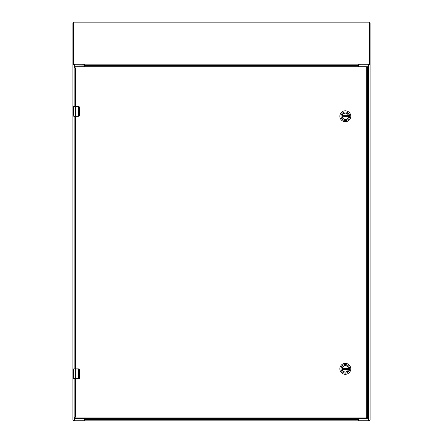 <?xml version="1.0" encoding="UTF-8"?>
<svg xmlns="http://www.w3.org/2000/svg" width="443" height="443" viewBox="0 0 443 443"><rect width="100%" height="100%" fill="white"/><g stroke="black" fill="none" stroke-linecap="round" stroke-linejoin="round"><path stroke-width="0.66" d="M73.538 22.942L72.912 23.13L72.912 64.828L73.538 64.828M369.462 64.828L370.088 64.828L370.088 23.13L369.462 22.942M358.448 418.375L358.448 419.515A0.593 0.593 0 0 0 359.04 420.108L370.088 420.108L370.088 64.828L359.04 65.055A0.593 0.593 0 0 0 358.448 65.647L358.448 66.721M84.552 66.721L84.552 65.647A0.593 0.593 0 0 0 83.96 65.055L72.912 64.828L72.912 420.108L83.96 420.108A0.593 0.593 0 0 0 84.552 419.515L84.552 418.375M368.67 64.324L368.67 65.043L369.462 64.839L369.462 64.119L358.448 64.324L358.448 65.043L368.67 65.043L368.648 420.108L358.476 420.108L358.476 420.85L73.538 420.85L73.538 420.108M84.552 65.043L84.552 64.324L73.538 64.119L73.538 64.839L74.33 65.043L84.818 65.11M73.538 64.119L73.538 22.305L74.131 22.15L368.869 22.15L369.462 22.305L369.462 64.119M84.552 64.324L84.818 64.157L84.818 64.645L84.552 64.324M358.332 64.157L358.182 64.645L358.332 64.157M84.818 64.645L84.818 65.542L358.182 65.542L358.182 64.645M358.182 65.542L358.182 66.721M84.818 66.721L84.818 65.542M369.462 420.108L369.462 420.85L358.476 420.85L358.182 418.375M84.818 420.85L84.524 420.108L74.352 420.108L74.352 418.375M84.818 418.375L84.818 420.424M358.182 420.85L358.182 420.424M84.524 420.108L84.818 419.903M358.476 420.108L358.182 419.903M74.153 378.748L74.153 417.633L75.487 417.035L74.28 418.375L367.48 418.375L366.272 417.035L367.612 417.633L367.612 67.463L366.272 68.056L367.48 66.721L74.28 66.721L75.487 68.056L74.153 67.463L74.153 106.342M74.153 116.249L74.153 368.847M366.865 417.633L366.272 417.035L75.487 417.035L74.28 417.633L74.28 418.375M367.612 417.633L366.272 417.035L366.272 68.056L367.48 67.463L367.48 66.721M366.865 67.463L366.272 68.056L75.487 68.056L74.28 67.463L74.28 66.721M74.895 67.463L75.487 68.056L75.487 106.342M74.895 417.633L75.487 417.035L75.487 378.748M367.48 418.375L367.48 417.633M342.179 116.254A3.14 3.14 0 0 1 345.318 113.115A3.14 3.14 0 0 1 348.458 116.254A3.14 3.14 0 0 1 345.318 119.394A3.14 3.14 0 0 1 342.179 116.254M348.575 116.254A3.256 3.256 0 0 1 343.69 119.073A3.256 3.256 0 0 1 343.69 113.436A3.256 3.256 0 0 1 348.575 116.254M341.027 116.254A4.292 4.292 0 0 1 347.462 112.539A4.292 4.292 0 0 1 347.462 119.97A4.292 4.292 0 0 1 341.027 116.254M345.318 121.714A5.46 5.46 0 0 0 350.778 116.254A5.46 5.46 0 0 0 345.318 110.794A5.46 5.46 0 0 0 339.859 116.254A5.46 5.46 0 0 0 345.318 121.714M348.414 115.861L342.245 115.706A3.118 3.118 0 0 1 348.386 115.706L348.414 115.861A3.118 3.118 0 0 1 348.414 116.642L348.386 116.797A3.118 3.118 0 0 1 342.245 116.797L348.414 116.642M342.223 115.861A3.118 3.118 0 0 0 342.223 116.642M342.179 368.847A3.14 3.14 0 0 1 345.318 365.713A3.14 3.14 0 0 1 348.458 368.847A3.14 3.14 0 0 1 345.318 371.987A3.14 3.14 0 0 1 342.179 368.847M348.575 368.847A3.256 3.256 0 0 1 343.69 371.671A3.256 3.256 0 0 1 343.69 366.029A3.256 3.256 0 0 1 348.575 368.847M341.027 368.847A4.292 4.292 0 0 1 347.462 365.137A4.292 4.292 0 0 1 347.462 372.563A4.292 4.292 0 0 1 341.027 368.847M345.318 374.307A5.46 5.46 0 0 0 350.778 368.847A5.46 5.46 0 0 0 345.318 363.387A5.46 5.46 0 0 0 339.859 368.847A5.46 5.46 0 0 0 345.318 374.307M348.414 368.46L342.245 368.305A3.118 3.118 0 0 1 348.386 368.305L348.414 368.46A3.118 3.118 0 0 1 348.414 369.24L348.386 369.396A3.118 3.118 0 0 1 342.245 369.396L348.414 369.24M342.223 368.46A3.118 3.118 0 0 0 342.223 369.24M74.003 116.249L78.405 116.249L78.405 106.492L75.537 106.492L75.537 116.099L78.782 116.099L79.679 115.258L79.679 107.333L78.405 106.342L73.704 106.342L73.654 108.806M73.654 112.439L73.732 116.249M73.654 111.448L73.56 108.806M73.56 112.439L73.56 112.107M78.782 116.099L78.76 116.249A0.991 0.991 0 0 0 78.954 116.227A0.991 0.991 0 0 1 78.76 116.249L79.751 115.258L78.405 116.249M73.56 116.099L75.537 116.099L73.704 116.249M73.588 110.778L73.56 112.389M73.649 108.491L73.56 107.87M78.405 106.342L79.751 107.333L78.76 106.342A0.991 0.991 0 0 1 78.954 106.364A0.991 0.991 0 0 0 78.76 106.342L78.782 106.492M79.679 115.258L79.679 107.333M79.053 116.204A0.991 0.991 0 0 0 79.424 115.988A0.991 0.991 0 0 1 79.053 116.204M74.003 378.748L78.405 378.748L78.405 368.991L75.537 368.991L75.537 378.604L78.782 378.604L79.679 377.763L79.679 369.833L78.405 368.847L73.704 368.847L73.654 371.306M73.654 374.939L73.732 378.748M73.654 373.953L73.56 371.306M73.56 374.939L73.56 374.612M78.782 378.604L78.76 378.748A0.991 0.991 0 0 0 78.954 378.732A0.991 0.991 0 0 1 78.76 378.748L79.751 377.763L78.405 378.748M73.56 378.604L75.537 378.604L73.704 378.748M73.588 373.277L73.56 374.889M73.649 370.996L73.56 370.37M78.405 368.847L79.751 369.833L78.76 368.847A0.991 0.991 0 0 1 78.954 368.864A0.991 0.991 0 0 0 78.76 368.847L78.782 368.991M79.679 377.763L79.679 369.833M79.053 378.704A0.991 0.991 0 0 0 79.424 378.494A0.991 0.991 0 0 1 79.053 378.704M74.352 66.721L74.33 64.324M84.818 64.157L358.182 64.157M74.33 420.85L74.33 420.108M358.182 419.416L84.818 419.416M368.67 420.85L368.67 420.108M75.487 368.847L75.487 116.249M342.245 115.706L348.386 115.706M348.386 116.797L342.245 116.797M342.245 368.305L348.386 368.305M348.386 369.396L342.245 369.396M75.537 106.342L73.56 106.492M75.537 368.847L73.56 368.991"/></g></svg>
